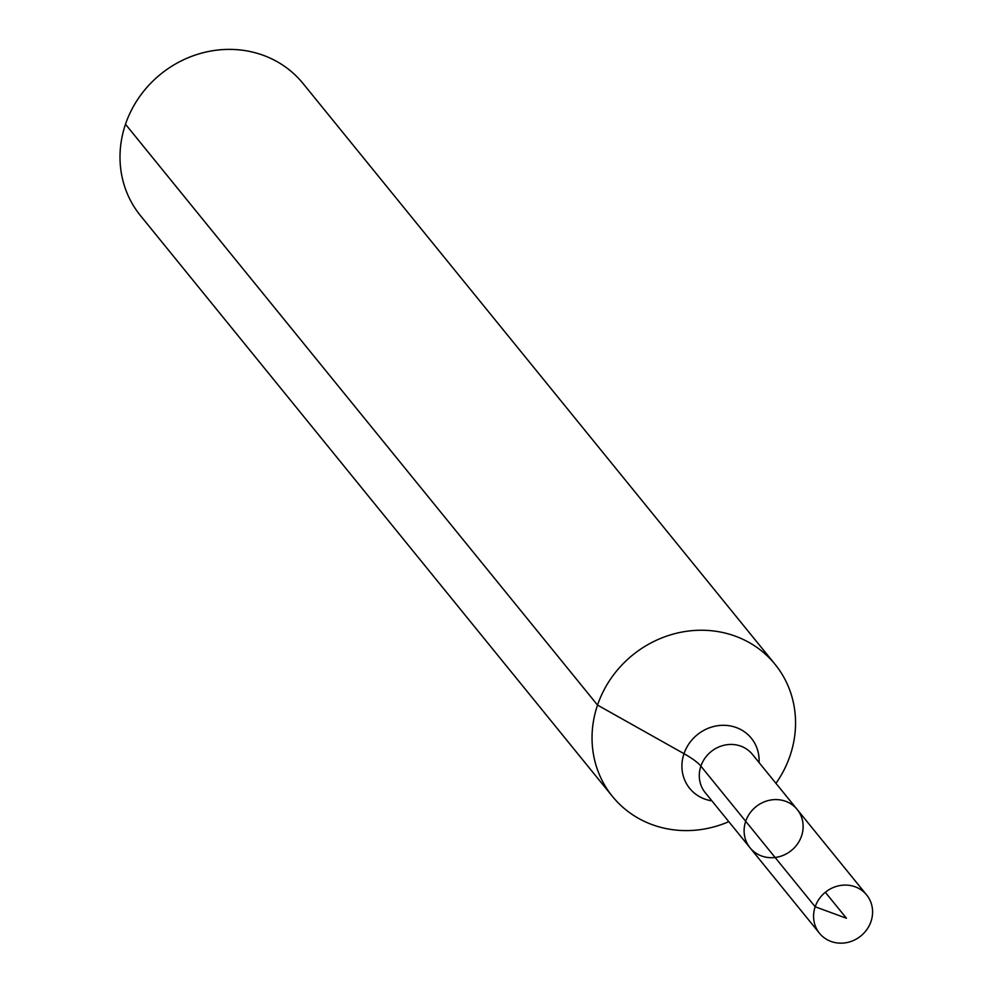 <?xml version="1.0" encoding="UTF-8"?>
<svg xmlns="http://www.w3.org/2000/svg" width="992" height="992" viewBox="0 0 992 992"><rect width="100%" height="100%" fill="white"/><g stroke="black" fill="none" stroke-linecap="round" stroke-linejoin="round"><path stroke-width="1.49" d="M801.536 835.996A30.38 28.148 140.9 0 0 797.196 809.484A30.38 28.148 140.9 0 0 755.867 806.806A30.38 28.148 140.9 0 0 750.051 847.813A30.38 28.148 140.9 0 0 778.249 856.927A30.38 28.148 140.9 0 0 801.536 835.996M775.955 783.345A104.755 97.055 140.9 0 0 790.054 755.755A104.755 97.055 140.9 0 0 775.087 664.355L303.056 83.514A104.755 97.055 140.9 0 0 160.555 74.251A104.755 97.055 140.9 0 0 140.467 215.636L612.51 796.489A104.755 97.055 140.9 0 0 728.798 821.661M775.087 664.355A104.755 97.055 140.9 0 0 632.586 655.104A104.755 97.055 140.9 0 0 612.51 796.489M750.051 847.813L705.225 792.658A30.38 28.148 140.9 0 1 711.053 751.651A30.38 28.148 140.9 0 1 752.382 754.342L797.196 809.484A30.38 28.148 140.9 0 0 755.867 806.806A30.38 28.148 140.9 0 0 750.051 847.813L819.516 933.286A30.38 28.148 140.9 0 0 847.714 942.4A30.38 28.148 140.9 0 0 871.001 921.469A30.38 28.148 140.9 0 0 866.661 894.97A30.38 28.148 140.9 0 0 838.451 885.856A30.38 28.148 140.9 0 0 815.176 906.775A30.38 28.148 140.9 0 0 819.516 933.286M125.5 124.248L597.531 705.089L684.009 753.697A69.837 14.731 -161.2 0 1 700.885 766.146L815.176 906.775L846.449 918.257M745.711 821.302L815.176 906.775L846.449 918.257L825.332 892.279M759.054 762.563A39.73 36.816 140.9 0 0 724.817 725.326A39.73 36.816 140.9 0 0 682.459 759.748A39.73 36.816 140.9 0 0 711.909 800.879M797.196 809.484L866.661 894.97"/></g></svg>
